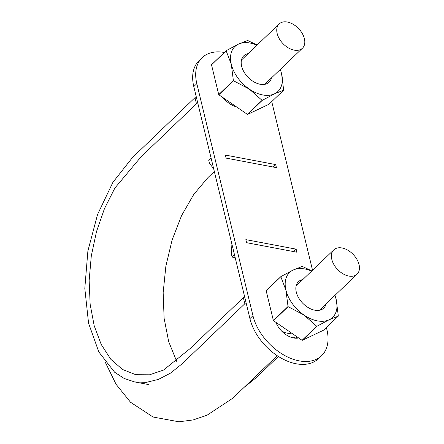 <?xml version="1.0" encoding="UTF-8"?>
<svg xmlns="http://www.w3.org/2000/svg" width="444" height="444" viewBox="0 0 444 444"><rect width="100%" height="100%" fill="white"/><g stroke="black" fill="none" stroke-linecap="round" stroke-linejoin="round"><path stroke-width="0.67" d="M246.403 304.04L244.838 303.746L243.362 297.641L190.554 348.224L163.531 370.063L149.539 374.803L135.881 374.719L122.522 369.486L110.822 359.301L101.238 344.5L94.217 325.846L90.149 304.273L89.144 280.586L91.286 256.016L96.47 231.707L104.468 208.625L114.891 188.04L140.948 156.948L196.459 103.774L194.983 97.663L196.548 97.963M196.459 103.774L198.024 104.068M243.362 297.641L244.922 297.935M293.201 337.878L296.764 336.657M244.838 303.746L182.306 363.647L170.579 373.077L158.469 379.381L146.342 382.373L134.526 381.907L124.198 378.471L114.657 372.261L98.846 352.02L88.556 323.165L84.804 288.361L87.895 250.949L97.575 214.435L112.915 182.312L132.451 157.565L194.983 97.663M298.091 337.568L297.474 338.156M278.377 356.454L256.271 377.633L244.444 387.129M214.335 171.484L207.892 177.656L193.739 194.461L181.59 215.568L172.15 239.86L165.884 266.034L163.159 292.657L164.114 318.32L168.687 341.619L176.651 361.288M281.268 330.68A14.996 9.663 46.2 0 0 281.685 330.947A14.996 9.663 46.2 0 0 291.603 333.117M294.172 50.139A16.828 10.839 46.2 0 0 302.414 48.246A16.828 10.839 46.2 0 0 298.601 28.594A16.828 10.839 46.2 0 0 279.137 23.943A16.828 10.839 46.2 0 0 279.293 38.733A16.828 10.839 46.2 0 0 294.172 50.139M348.829 276.063A16.828 10.839 46.2 0 0 357.076 274.17A16.828 10.839 46.2 0 0 353.263 254.523A16.828 10.839 46.2 0 0 333.794 249.867A16.828 10.839 46.2 0 0 333.949 264.657A16.828 10.839 46.2 0 0 348.829 276.063M296.881 252.203L296.137 249.145L245.848 239.638L246.587 242.69L296.881 252.203M326.396 327.528L326.917 329.698A45.721 29.454 -133.8 0 1 321.567 355.722A45.721 29.454 -133.8 0 1 299.173 360.867A45.721 29.454 -133.8 0 1 252.958 315.712L196.825 83.677A45.721 29.454 -133.8 0 1 202.175 57.653A45.721 29.454 -133.8 0 1 224.342 52.464M271.739 101.598L312.532 270.235M236.447 106.849A19.752 12.726 -133.8 0 1 222.955 97.597M275.918 322.355A18.287 11.783 46.2 0 0 298.668 337.962M275.68 164.58L276.418 167.632L226.124 158.119L225.386 155.067L275.68 164.58L273.138 167.011M321.567 355.722L318.537 358.624A45.721 29.454 -133.8 0 1 296.142 363.769A45.721 29.454 -133.8 0 1 249.928 318.614L193.795 86.58A45.721 29.454 -133.8 0 1 199.145 60.556L202.175 57.653M211.078 158.042L208.73 160.295L209.468 163.342L213.658 168.709M235.176 257.648L232.145 257.076L234.493 254.823M231.912 244.156L231.407 254.029L232.145 257.076M296.137 249.145L293.601 251.582M334.893 295.421A31.091 20.03 -133.8 0 1 336.236 299.678A31.091 20.03 -133.8 0 1 329.098 319.774L316.888 326.307A35.847 23.094 -133.8 0 1 316.733 326.279L302.087 340.309L273.493 320.69A35.847 23.094 -133.8 0 1 273.382 320.54L266.178 290.759A35.847 23.094 -133.8 0 1 266.222 290.637L280.863 276.606L293.079 270.069A31.091 20.03 -133.8 0 1 311.61 271.118M334.998 295.316L336.236 299.678L338.322 316.017A35.847 23.094 -133.8 0 1 338.278 316.145L329.098 319.774A31.091 20.03 -133.8 0 1 303.951 315.018L316.733 326.279M273.493 320.69L288.139 306.66L303.951 315.018A31.091 20.03 -133.8 0 1 285.942 290.165A31.091 20.03 -133.8 0 1 293.079 270.069L302.259 266.439A35.847 23.094 -133.8 0 1 302.408 266.467L311.821 270.918M326.063 303.879A18.287 11.783 -133.8 0 1 310.745 308.907A18.287 11.783 -133.8 0 1 297.103 294.666A18.287 11.783 -133.8 0 1 300.494 280.303A18.287 11.783 -133.8 0 1 302.78 279.576M266.178 290.759L280.824 276.729L285.942 290.165L288.028 306.51L273.382 320.54M338.278 316.145L323.632 330.175L302.242 340.337A35.847 23.094 -133.8 0 1 302.087 340.309M316.888 326.307L302.242 340.337M280.231 69.497A31.091 20.03 -133.8 0 1 281.579 73.748A31.091 20.03 -133.8 0 1 274.442 93.845L262.232 100.383A35.847 23.094 -133.8 0 1 262.077 100.355L247.43 114.386L218.837 94.766A35.847 23.094 -133.8 0 1 218.726 94.616L211.522 64.83A35.847 23.094 -133.8 0 1 211.56 64.707L226.207 50.677L238.422 44.145A31.091 20.03 -133.8 0 1 256.954 45.194M280.342 69.392L281.579 73.748L283.666 90.093A35.847 23.094 -133.8 0 1 283.622 90.215L274.442 93.845A31.091 20.03 -133.8 0 1 249.295 89.094L262.077 100.355M218.837 94.766L233.483 80.736L249.295 89.094A31.091 20.03 -133.8 0 1 231.285 64.241A31.091 20.03 -133.8 0 1 238.422 44.145L247.602 40.515A35.847 23.094 -133.8 0 1 247.752 40.543L257.165 44.988M271.406 77.95A18.287 11.783 -133.8 0 1 256.088 82.978A18.287 11.783 -133.8 0 1 242.446 68.737A18.287 11.783 -133.8 0 1 245.837 54.379A18.287 11.783 -133.8 0 1 248.124 53.652M211.522 64.83L226.163 50.799L231.285 64.241L233.372 80.586L218.726 94.616M283.622 90.215L268.975 104.246L247.586 114.413A35.847 23.094 -133.8 0 1 247.43 114.386M262.232 100.383L247.586 114.413M252.958 315.712L249.928 318.614M196.825 83.677L193.795 86.58M105.284 362.243L116.067 384.288L130.542 402.258L153.097 417.033L178.954 421.8L193.212 419.919L207.076 415.179L232.678 398.29L277.234 355.716M295.515 338.2L296.975 336.802M134.526 381.907L149.023 384.648M333.794 249.867L296.115 285.964M357.076 274.17L319.391 310.267M279.137 23.943L241.458 60.04M302.414 48.246L264.735 84.338"/></g></svg>
